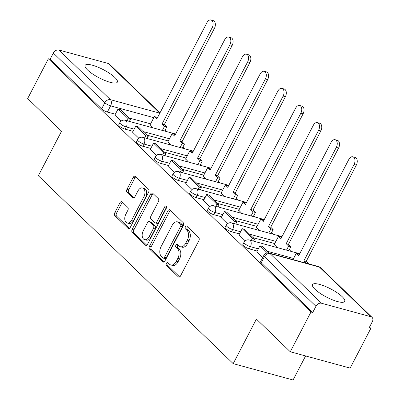 <?xml version="1.0" encoding="UTF-8"?>
<svg xmlns="http://www.w3.org/2000/svg" width="400" height="400" viewBox="0 0 400 400"><rect width="100%" height="100%" fill="white"/><g stroke="black" fill="none" stroke-linecap="round" stroke-linejoin="round"><path stroke-width="0.6" d="M166.42 263.325A1.6 1.005 -74.7 0 0 166.49 265.45L178.345 276.885A2.285 1.44 -74.7 0 0 178.76 277.125A2.285 1.44 -74.7 0 0 180.48 276L198.855 240.695A2.285 1.44 -74.7 0 0 198.76 237.66L186.905 226.225A1.6 1.005 -74.7 0 0 186.615 226.055A1.6 1.005 -74.7 0 0 185.41 226.845A1.6 1.005 -74.7 0 0 185.475 228.97L187.01 230.45A7.315 4.6 -74.7 0 1 187.315 240.17L185.785 243.115A7.315 4.6 -74.7 0 1 180.285 246.725A7.315 4.6 -74.7 0 1 178.945 245.945L177.41 244.465A1.6 1.005 -74.7 0 0 177.12 244.295A1.6 1.005 -74.7 0 0 175.915 245.085A1.6 1.005 -74.7 0 0 175.98 247.21L177.515 248.69A7.315 4.6 -74.7 0 1 177.82 258.41L176.29 261.35A7.315 4.6 -74.7 0 1 170.79 264.965A7.315 4.6 -74.7 0 1 169.45 264.185L167.915 262.705A1.6 1.005 -74.7 0 0 167.625 262.535A1.6 1.005 -74.7 0 0 166.42 263.325M168.535 263.3A1.6 1.005 -74.7 0 0 168.165 263.8A1.6 1.005 -74.7 0 0 168.235 265.93L179.66 276.95M187.525 226.82A1.6 1.005 -74.7 0 0 187.155 227.325A1.6 1.005 -74.7 0 0 187.225 229.45L188.755 230.93L187.01 230.45M178.03 245.06A1.6 1.005 -74.7 0 0 177.66 245.56A1.6 1.005 -74.7 0 0 177.73 247.69L179.26 249.17L177.515 248.69M314.98 289.275A18.16 4.595 27.5 0 0 332.19 299.725A18.16 4.595 27.5 0 0 344.705 301.38A18.16 4.595 27.5 0 0 342.21 296.71A18.16 4.595 27.5 0 0 325 286.265A18.16 4.595 27.5 0 0 312.485 284.61A18.16 4.595 27.5 0 0 314.98 289.275M87.62 70.035A18.16 4.595 27.5 0 0 104.83 80.48A18.16 4.595 27.5 0 0 117.34 82.14A18.16 4.595 27.5 0 0 114.85 77.47A18.16 4.595 27.5 0 0 97.64 67.02A18.16 4.595 27.5 0 0 85.125 65.365A18.16 4.595 27.5 0 0 87.62 70.035M122.105 201.885A2.285 1.44 -74.7 0 0 121.685 201.645A2.285 1.44 -74.7 0 0 119.97 202.77L114.81 212.675A2.285 1.44 -74.7 0 0 114.905 215.715L128.075 228.41A2.285 1.44 -74.7 0 0 128.495 228.655A2.285 1.44 -74.7 0 0 130.21 227.525L148.59 192.225A2.285 1.44 -74.7 0 0 148.495 189.185L135.325 176.49A2.285 1.44 -74.7 0 0 134.905 176.245A2.285 1.44 -74.7 0 0 133.19 177.375L126.96 189.335A2.285 1.44 -74.7 0 0 127.055 192.375L132.69 197.81A2.285 1.44 -74.7 0 0 133.11 198.05A2.285 1.44 -74.7 0 0 134.83 196.925L137.915 190.99A6.115 3.845 -74.7 0 1 142.51 187.97A6.115 3.845 -74.7 0 1 143.885 196.745L131.79 219.985A6.115 3.845 -74.7 0 1 127.195 223.005A6.115 3.845 -74.7 0 1 125.82 214.23L127.835 210.355A2.285 1.44 -74.7 0 0 127.74 207.32L122.105 201.885M321.515 303.24L370.915 316.73A4.655 3.42 134 0 1 372.065 317.375A4.655 3.42 134 0 1 372.325 321.68L369.1 327.875L370.845 328.35L350.15 368.11L290.275 351.76L256.4 319.095L233.205 363.65L38.355 175.76L61.55 131.205L27.675 98.535L48.37 58.775L310.975 312L312.72 312.475L315.945 306.285L264.45 256.625A4.655 1.18 -152.5 0 1 263.81 255.43L260.585 261.62A4.655 1.18 -152.5 0 0 261.225 262.82L264.45 256.625A4.655 3.42 134 0 1 270.02 253.58L321.515 303.24A4.655 3.42 134 0 0 315.945 306.285M290.275 351.76L310.975 312M149.515 246.14A2.285 1.44 -74.7 0 0 149.61 249.175L162.775 261.875A2.285 1.44 -74.7 0 0 163.195 262.115A2.285 1.44 -74.7 0 0 164.915 260.99L183.29 225.685A2.285 1.44 -74.7 0 0 183.195 222.65L170.03 209.95A2.285 1.44 -74.7 0 0 169.61 209.71A2.285 1.44 -74.7 0 0 167.89 210.835L149.515 246.14L151.26 246.615A2.285 1.44 -74.7 0 0 151.355 249.655L164.095 261.94M145.425 245.14L132.26 232.445A2.285 1.44 -74.7 0 1 132.165 229.405L150.54 194.105A2.285 1.44 -74.7 0 1 152.26 192.975A2.285 1.44 -74.7 0 1 152.68 193.22L158.315 198.655A2.285 1.44 -74.7 0 1 158.41 201.69L150.955 216.01A2.285 1.44 -74.7 0 0 151.05 219.045L154.79 222.65A2.285 1.44 -74.7 0 0 155.205 222.895A2.285 1.44 -74.7 0 0 156.925 221.765L164.685 206.86A1.6 1.005 -74.7 0 1 165.885 206.07A1.6 1.005 -74.7 0 1 166.245 208.365L147.565 244.255A2.285 1.44 -74.7 0 1 145.845 245.385A2.285 1.44 -74.7 0 1 145.425 245.14L146.33 245.39M150.595 123.855L129.045 117.97M115.335 114.23L107.38 112.055L110.605 105.865A4.655 1.18 -152.5 0 1 104.84 102.715L53.34 53.06A4.655 3.42 -46 0 1 58.915 50.015L108.31 63.505A4.655 3.42 -46 0 1 109.465 64.15L159.985 112.865M370.845 328.35L369.52 327.07M291 251.355L289.31 249.725M273.265 234.255L271.58 232.625M255.53 217.155L253.845 215.525M237.795 200.05L236.11 198.425M220.065 182.95L218.375 181.325M202.33 165.85L200.64 164.22M184.595 148.75L182.905 147.12M166.86 131.65L165.17 130.02M305.6 355.945L293.075 380L233.205 363.65M48.37 58.775L50.12 59.255L53.34 53.06M256.74 251.93L262.64 257.67M274.265 244.455L277.21 247.59M239.005 234.83L245.2 240.85M256.535 227.355L259.475 230.49M221.275 217.73L227.465 223.75M238.8 210.255L241.74 213.385M203.54 200.625L209.73 206.65M221.065 193.155L224.01 196.285M185.805 183.525L191.995 189.55M203.33 176.055L206.275 179.185M168.07 166.425L174.26 172.445M185.595 158.955L188.54 162.085M150.335 149.325L156.525 155.345M167.86 141.85L170.805 144.985M132.6 132.225L138.795 138.245M168.325 140.96L146.775 135.075M133.065 131.33L125.115 129.155L126.26 126.96A4.655 1.18 -152.5 0 1 121.765 124.82A4.655 1.18 -152.5 0 1 119.855 122.615L118.71 124.815A4.655 1.18 27.5 0 0 120.62 127.015A4.655 1.18 27.5 0 0 125.115 129.155M186.06 158.06L164.51 152.175M150.8 148.43L142.85 146.26L143.995 144.06A4.655 1.18 -152.5 0 1 139.5 141.92A4.655 1.18 -152.5 0 1 137.59 139.72L136.445 141.915A4.655 1.18 27.5 0 0 138.355 144.115A4.655 1.18 27.5 0 0 142.85 146.26M203.795 175.16L182.245 169.275M168.535 165.53L160.585 163.36L161.725 161.16A4.655 1.18 -152.5 0 1 157.23 159.02A4.655 1.18 -152.5 0 1 155.325 156.82L154.18 159.015A4.655 1.18 27.5 0 0 156.09 161.215A4.655 1.18 27.5 0 0 160.585 163.36M221.53 192.26L199.98 186.375M186.27 182.63L178.315 180.46L179.46 178.26A4.655 1.18 -152.5 0 1 174.965 176.12A4.655 1.18 -152.5 0 1 173.055 173.92L171.915 176.115A4.655 1.18 27.5 0 0 173.82 178.32A4.655 1.18 27.5 0 0 178.315 180.46M239.265 209.36L217.715 203.475M204.005 199.735L196.05 197.56L197.195 195.365A4.655 1.18 -152.5 0 1 192.7 193.22A4.655 1.18 -152.5 0 1 190.79 191.02L189.645 193.22A4.655 1.18 27.5 0 0 191.555 195.42A4.655 1.18 27.5 0 0 196.05 197.56M257 226.46L235.45 220.575M221.74 216.835L213.785 214.66L214.93 212.465A4.655 1.18 -152.5 0 1 210.435 210.32A4.655 1.18 -152.5 0 1 208.525 208.12L207.38 210.32A4.655 1.18 27.5 0 0 209.29 212.52A4.655 1.18 27.5 0 0 213.785 214.66M274.73 243.565L253.185 237.68M239.475 233.935L231.52 231.765L232.665 229.565A4.655 1.18 -152.5 0 1 228.17 227.425A4.655 1.18 -152.5 0 1 226.26 225.22L225.115 227.42A4.655 1.18 27.5 0 0 227.025 229.62A4.655 1.18 27.5 0 0 231.52 231.765M257.205 251.035L249.255 248.865L250.4 246.665A4.655 1.18 -152.5 0 1 245.905 244.525A4.655 1.18 -152.5 0 1 243.995 242.325L242.85 244.52A4.655 1.18 27.5 0 0 244.76 246.72A4.655 1.18 27.5 0 0 249.255 248.865M114.865 115.125L121.06 121.145M150.125 124.75L153.07 127.885M50.12 59.255L101.615 108.91A4.655 1.18 27.5 0 0 107.38 112.055M312.72 312.475L261.225 262.82M170.79 264.965L172.535 265.44A7.315 4.6 -74.7 0 0 178.035 261.83L176.29 261.35M179.26 249.17A7.315 4.6 -74.7 0 1 179.565 258.885L178.035 261.83M180.285 246.725L182.03 247.2A7.315 4.6 -74.7 0 0 187.53 243.59L185.785 243.115M188.755 230.93A7.315 4.6 -74.7 0 1 189.06 240.65L187.53 243.59M170.455 210.365A2.285 1.44 -74.7 0 0 169.64 211.315L151.26 246.615M162.98 257.945A1.6 1.005 -74.7 0 0 163.27 258.115A1.6 1.005 -74.7 0 0 164.475 257.325L180.605 226.335A1.6 1.005 -74.7 0 0 180.54 224.21L178.92 222.65A7.315 4.6 -74.7 0 0 177.58 221.87A7.315 4.6 -74.7 0 0 172.085 225.485L161.055 246.665A7.315 4.6 -74.7 0 0 161.36 256.385L162.98 257.945M163.27 258.115L165.02 258.59A1.6 1.005 -74.7 0 0 166.22 257.8L164.475 257.325M177.58 221.87L179.325 222.35A7.315 4.6 -74.7 0 1 180.665 223.13L182.285 224.69A1.6 1.005 -74.7 0 1 182.35 226.815L166.22 257.8M146.745 245.205L134.005 232.92L132.26 232.445M153.105 193.63A2.285 1.44 -74.7 0 0 152.285 194.58L133.91 229.885A2.285 1.44 -74.7 0 0 134.005 232.92M155.205 222.895L156.95 223.37A2.285 1.44 -74.7 0 0 158.67 222.24L166.43 207.335L164.685 206.86M143.22 230.865A6.115 3.845 -74.7 0 0 144.595 239.64A6.115 3.845 -74.7 0 0 149.19 236.62L153.455 228.435A2.285 1.44 -74.7 0 0 153.36 225.395L149.62 221.79A2.285 1.44 -74.7 0 0 149.2 221.55A2.285 1.44 -74.7 0 0 147.485 222.675L143.22 230.865M144.595 239.64L146.34 240.115A6.115 3.845 -74.7 0 0 150.935 237.1L149.19 236.62M149.2 221.55L150.945 222.025A2.285 1.44 -74.7 0 1 151.365 222.27L155.105 225.87A2.285 1.44 -74.7 0 1 155.2 228.91L150.935 237.1M127.195 223.005L128.94 223.485A6.115 3.845 -74.7 0 0 133.535 220.465L131.79 219.985M142.51 187.97L144.255 188.45A6.115 3.845 -74.7 0 1 145.63 197.225L133.535 220.465M135.755 176.9A2.285 1.44 -74.7 0 0 134.935 177.85L128.705 189.815A2.285 1.44 -74.7 0 0 128.8 192.85L134.01 197.875M122.53 202.3A2.285 1.44 -74.7 0 0 121.715 203.25L116.56 213.15A2.285 1.44 -74.7 0 0 116.655 216.19L129.395 228.475M352.85 156.805L355.12 157.425A5.355 3.37 105.3 0 1 356.325 165.115L354.055 164.495A5.355 3.37 -74.7 0 0 352.85 156.805A5.355 3.37 -74.7 0 0 348.825 159.45L298.69 255.755L296.25 253.4L293.02 259.6M296.25 253.4L298.515 254.02L299.235 254.715M356.325 165.115L306.19 261.42L308.635 263.775L306.325 263.235M269.16 253.085L262.215 246.39L259.95 245.77L267.395 252.955M259.95 245.77L256.725 251.965M354.055 164.495L303.92 260.8L306.365 263.155M303.92 260.8L306.19 261.42M335.115 139.705L337.385 140.325A5.355 3.37 105.3 0 1 338.59 148.015L336.32 147.395A5.355 3.37 -74.7 0 0 335.115 139.705A5.355 3.37 -74.7 0 0 331.09 142.35L280.955 238.655L278.515 236.3L274.165 244.65M278.515 236.3L280.785 236.92L281.5 237.61M338.59 148.015L288.455 244.32L290.9 246.675L288.63 246.055L286.51 250.13M288.78 250.75L290.9 246.675M253.52 241.12L254.6 239.045L244.485 229.29L242.215 228.67L252.33 238.425L251.25 240.5M242.215 228.67L238.99 234.865M254.6 239.045L252.33 238.425M336.32 147.395L286.185 243.7L288.63 246.055M286.185 243.7L288.455 244.32M317.38 122.605L319.65 123.225A5.355 3.37 105.3 0 1 320.855 130.91L318.585 130.29A5.355 3.37 -74.7 0 0 317.38 122.605A5.355 3.37 -74.7 0 0 313.355 125.25L263.225 221.555L260.78 219.2L256.43 227.55M260.78 219.2L263.05 219.82L263.765 220.51M320.855 130.91L270.72 227.22L273.165 229.575L270.895 228.955L268.775 233.03M271.045 233.645L273.165 229.575M235.785 224.02L236.865 221.945L226.75 212.19L224.48 211.57L234.595 221.325L233.515 223.4M224.48 211.57L221.255 217.76M236.865 221.945L234.595 221.325M318.585 130.29L268.455 226.6L270.895 228.955M268.455 226.6L270.72 227.22M299.65 105.505L301.915 106.125A5.355 3.37 105.3 0 1 303.12 113.81L300.85 113.19A5.355 3.37 -74.7 0 0 299.65 105.505A5.355 3.37 -74.7 0 0 295.625 108.15L245.49 204.455L243.045 202.1L238.695 210.45M243.045 202.1L245.315 202.72L246.035 203.41M303.12 113.81L252.99 210.115L255.43 212.475L253.165 211.855L251.04 215.925M253.31 216.545L255.43 212.475M218.05 206.92L219.13 204.845L209.015 195.085L206.745 194.47L216.865 204.225L215.785 206.3M206.745 194.47L203.52 200.66M219.13 204.845L216.865 204.225M300.85 113.19L250.72 209.495L253.165 211.855M250.72 209.495L252.99 210.115M281.915 88.405L284.185 89.025A5.355 3.37 105.3 0 1 285.385 96.71L283.12 96.09A5.355 3.37 -74.7 0 0 281.915 88.405A5.355 3.37 -74.7 0 0 277.89 91.05L227.755 187.355L225.31 184.995L220.965 193.35M225.31 184.995L227.58 185.615L228.3 186.31M285.385 96.71L235.255 193.015L237.695 195.375L235.43 194.755L233.31 198.825M235.575 199.445L237.695 195.375M200.32 189.815L201.4 187.745L191.28 177.985L189.01 177.365L199.13 187.125L198.05 189.195M189.01 177.365L185.785 183.56M201.4 187.745L199.13 187.125M283.12 96.09L232.985 192.395L235.43 194.755M232.985 192.395L235.255 193.015M264.18 71.305L266.45 71.92A5.355 3.37 105.3 0 1 267.655 79.61L265.385 78.99A5.355 3.37 -74.7 0 0 264.18 71.305A5.355 3.37 -74.7 0 0 260.155 73.945L210.02 170.255L207.575 167.895L203.23 176.25M207.575 167.895L209.845 168.515L210.565 169.21M267.655 79.61L217.52 175.915L219.965 178.27L217.695 177.65L215.575 181.725M217.845 182.345L219.965 178.27M182.585 172.715L183.665 170.64L173.545 160.885L171.275 160.265L181.395 170.02L180.315 172.095M171.275 160.265L168.05 166.46M183.665 170.64L181.395 170.02M265.385 78.99L215.25 175.295L217.695 177.65M215.25 175.295L217.52 175.915M246.445 54.2L248.715 54.82A5.355 3.37 105.3 0 1 249.92 62.51L247.65 61.89A5.355 3.37 -74.7 0 0 246.445 54.2A5.355 3.37 -74.7 0 0 242.42 56.845L192.285 153.15L189.84 150.795L185.495 159.15M189.84 150.795L192.11 151.415L192.83 152.11M249.92 62.51L199.785 158.815L202.23 161.17L199.96 160.55L197.84 164.625M200.11 165.245L202.23 161.17M164.85 155.615L165.93 153.54L155.81 143.785L153.54 143.165L163.66 152.92L162.58 154.995M153.54 143.165L150.32 149.36M165.93 153.54L163.66 152.92M247.65 61.89L197.515 158.195L199.96 160.55M197.515 158.195L199.785 158.815M228.71 37.1L230.98 37.72A5.355 3.37 105.3 0 1 232.185 45.41L229.915 44.79A5.355 3.37 -74.7 0 0 228.71 37.1A5.355 3.37 -74.7 0 0 224.685 39.745L174.55 136.05L172.11 133.695L167.76 142.045M172.11 133.695L174.375 134.315L175.095 135.005M232.185 45.41L182.05 141.715L184.495 144.07L182.225 143.45L180.105 147.525M182.375 148.145L184.495 144.07M147.115 138.515L148.195 136.44L138.075 126.685L135.81 126.065L145.925 135.82L144.845 137.895M135.81 126.065L132.585 132.26M148.195 136.44L145.925 135.82M229.915 44.79L179.78 141.095L182.225 143.45M179.78 141.095L182.05 141.715M210.975 20L213.245 20.62A5.355 3.37 105.3 0 1 214.45 28.305L212.18 27.685A5.355 3.37 -74.7 0 0 210.975 20A5.355 3.37 -74.7 0 0 206.95 22.645L156.82 118.95L154.375 116.595L150.025 124.945M154.375 116.595L156.645 117.215L157.36 117.905M214.45 28.305L164.315 124.615L166.76 126.97L164.49 126.35L162.37 130.42M164.64 131.04L166.76 126.97M129.38 121.415L130.46 119.34L120.345 109.585L118.075 108.965L128.19 118.72L127.11 120.795M118.075 108.965L114.85 115.155M130.46 119.34L128.19 118.72M212.18 27.685L162.045 123.995L164.49 126.35M162.045 123.995L164.315 124.615M168.235 265.93L166.49 265.45M187.225 229.45L185.475 228.97M177.73 247.69L175.98 247.21M153.815 117.665L110.605 105.865A4.655 2.93 105.3 0 0 110.41 99.675L159.81 113.165L108.31 63.505M58.915 50.015L110.41 99.675A4.655 3.42 134 0 0 104.84 102.715L101.615 108.91M370.915 316.73L319.42 267.07L270.02 253.58A4.655 2.93 -74.7 0 0 269.165 253.085A4.655 4.655 0 0 0 263.81 255.43M169.47 138.76L143.145 131.57M134.21 129.13L126.26 126.96A4.655 2.93 105.3 0 0 126.065 120.77A4.655 2.93 105.3 0 0 125.21 120.275A4.655 4.655 0 0 0 119.855 122.615M187.205 155.86L160.88 148.67M151.945 146.23L143.995 144.06A4.655 2.93 105.3 0 0 143.8 137.87A4.655 2.93 105.3 0 0 142.945 137.375A4.655 4.655 0 0 0 137.59 139.72M204.94 172.96L178.615 165.775M169.68 163.335L161.725 161.16A4.655 2.93 105.3 0 0 161.535 154.975A4.655 2.93 105.3 0 0 160.68 154.475A4.655 4.655 0 0 0 155.325 156.82M222.675 190.06L196.35 182.875M187.415 180.435L179.46 178.26A4.655 2.93 105.3 0 0 179.27 172.075A4.655 2.93 105.3 0 0 178.415 171.58A4.655 4.655 0 0 0 173.055 173.92M240.41 207.165L214.085 199.975M205.15 197.535L197.195 195.365A4.655 2.93 105.3 0 0 197 189.175A4.655 2.93 105.3 0 0 196.15 188.68A4.655 4.655 0 0 0 190.79 191.02M258.14 224.265L231.815 217.075M222.885 214.635L214.93 212.465A4.655 2.93 105.3 0 0 214.735 206.275A4.655 2.93 105.3 0 0 213.885 205.78A4.655 4.655 0 0 0 208.525 208.12M275.875 241.365L249.55 234.175M240.615 231.735L232.665 229.565A4.655 2.93 105.3 0 0 232.47 223.375A4.655 2.93 105.3 0 0 231.615 222.88A4.655 4.655 0 0 0 226.26 225.22M293.61 258.465L267.285 251.275M258.35 248.835L250.4 246.665A4.655 2.93 105.3 0 0 250.205 240.475A4.655 2.93 105.3 0 0 249.35 239.98A4.655 4.655 0 0 0 243.995 242.325M249.35 239.98L298.75 253.47A4.655 2.93 105.3 0 1 299.605 253.965A4.655 2.93 -74.7 0 1 299.615 253.98M231.615 222.88L281.015 236.37A4.655 2.93 105.3 0 1 281.87 236.865A4.655 2.93 -74.7 0 0 281.87 236.865M213.885 205.78L263.28 219.27A4.655 2.93 105.3 0 1 264.135 219.765A4.655 2.93 -74.7 0 1 264.15 219.78M196.15 188.68L245.545 202.17A4.655 2.93 105.3 0 1 246.4 202.665A4.655 2.93 -74.7 0 1 246.415 202.675M178.415 171.58L227.815 185.065A4.655 2.93 105.3 0 1 228.665 185.565A4.655 2.93 -74.7 0 0 228.665 185.565M160.68 154.475L210.08 167.965A4.655 2.93 105.3 0 1 210.93 168.46A4.655 2.93 -74.7 0 1 210.945 168.475M142.945 137.375L192.345 150.865A4.655 2.93 105.3 0 1 193.2 151.36A4.655 2.93 -74.7 0 1 193.21 151.375M125.21 120.275L174.61 133.765A4.655 2.93 105.3 0 1 175.465 134.26A4.655 2.93 -74.7 0 1 175.475 134.275M318.565 266.575A4.655 2.93 -74.7 0 1 319.42 267.07A4.655 3.42 -46 0 1 320.57 267.715A4.655 4.655 0 0 0 318.565 266.575L269.165 253.085M179.565 258.885L177.82 258.41M189.06 240.65L187.315 240.17M179.245 277.13L178.345 276.885M169.64 211.315L167.89 210.835M163.68 262.12L162.775 261.875M151.355 249.655L149.61 249.175M182.35 226.815L180.605 226.335M182.285 224.69L180.54 224.21M180.665 223.13L178.92 222.65M133.91 229.885L132.165 229.405M152.285 194.58L150.54 194.105M158.67 222.24L156.925 221.765M155.2 228.91L153.455 228.435M155.105 225.87L153.36 225.395M151.365 222.27L149.62 221.79M145.63 197.225L143.885 196.745M133.595 198.055L132.69 197.81M128.8 192.85L127.055 192.375M128.705 189.815L126.96 189.335M134.935 177.85L133.19 177.375M128.98 228.655L128.075 228.41M116.655 216.19L114.905 215.715M116.56 213.15L114.81 212.675M121.715 203.25L119.97 202.77M299.69 253.84A4.655 4.655 0 0 0 298.75 253.47M281.955 236.74A4.655 4.655 0 0 0 281.015 236.37M264.22 219.64A4.655 4.655 0 0 0 263.28 219.27M246.485 202.54A4.655 4.655 0 0 0 245.545 202.17M228.755 185.435A4.655 4.655 0 0 0 227.815 185.065M211.02 168.335A4.655 4.655 0 0 0 210.08 167.965M193.285 151.235A4.655 4.655 0 0 0 192.345 150.865M175.55 134.135A4.655 4.655 0 0 0 174.61 133.765M372.065 317.375L320.57 267.715"/></g></svg>
